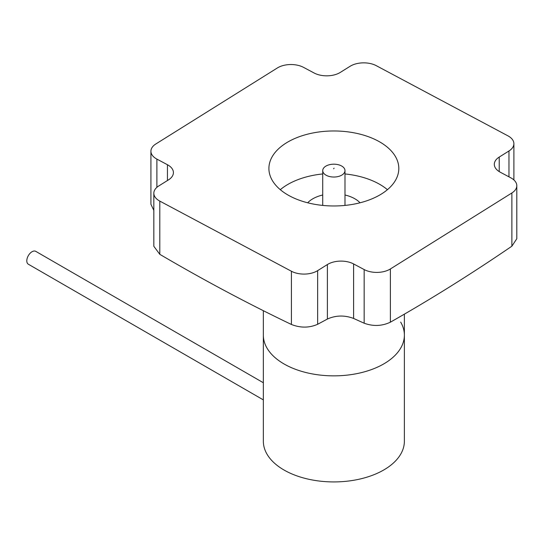 <?xml version="1.0" encoding="UTF-8"?>
<svg xmlns="http://www.w3.org/2000/svg" width="544" height="544" viewBox="0 0 544 544"><rect width="100%" height="100%" fill="white"/><g stroke="black" fill="none" stroke-linecap="round" stroke-linejoin="round"><path stroke-width="0.82" d="M263.344 310.699L263.344 335.145A70.516 40.712 0 0 0 283.995 363.936A70.516 40.712 0 0 0 360.849 372.756A70.516 40.712 0 0 0 404.376 335.145A70.516 40.712 180 0 1 343.067 375.51A70.516 40.712 180 0 1 265.744 345.685A70.516 40.712 180 0 1 263.344 335.145L263.344 441.211A70.516 40.712 0 0 0 283.995 470.002A70.516 40.712 0 0 0 360.849 478.822A70.516 40.712 0 0 0 404.376 441.211L404.376 335.145A70.516 40.712 0 0 0 400.67 322.109M263.344 382.745L35.761 251.355A7.426 4.284 120 0 0 32.048 251.722A7.426 4.284 120 0 0 27.2 258.264A7.426 4.284 120 0 0 28.336 264.214L263.344 399.888M333.649 168.762L334.07 168.178L333.649 168.762M329.603 176.548A11.132 6.426 0 0 0 344.991 170.612A11.132 6.426 0 0 0 338.116 164.669A11.132 6.426 0 0 0 322.728 170.612A11.132 6.426 0 0 0 329.603 176.548M377.917 140.916A64.954 37.502 0 0 0 307.809 134.116A64.954 37.502 0 0 0 268.906 168.47A64.954 37.502 0 0 0 289.802 196.024A64.954 37.502 0 0 0 359.91 202.824A64.954 37.502 0 0 0 398.813 168.47A64.954 37.502 0 0 0 377.917 140.916M387.416 189.686A64.954 37.502 0 0 0 377.917 183.342A64.954 37.502 0 0 0 344.991 173.951M322.728 173.951A64.954 37.502 0 0 0 280.303 189.686M364.16 323.211L364.16 269.566A18.557 10.717 0 0 0 390.381 268.96L390.381 322.184C381.936 326.162 373.198 326.502 364.16 323.211A1852.606 1111.508 58 0 1 353.607 318.437C344.563 315.064 335.818 315.262 327.386 319.042A1852.606 1025.991 -61.9 0 1 317.642 324.285C309.216 327.978 300.478 328.039 291.421 324.469A1848.879 1109.277 58 0 1 225.61 291.169A1848.879 1109.277 58 0 1 159.8 254.327L153.83 246.289L153.83 193.229A18.557 10.717 0 0 0 159.8 201.103L159.8 254.327M153.83 210.372L150.919 204.265L150.919 151.232A18.557 10.717 0 0 0 156.89 159.106L167.443 164.73A18.557 10.717 180 0 1 173.414 172.604A18.557 10.717 180 0 1 168.49 179.874L158.753 185.966A18.557 10.717 0 0 0 153.83 193.229M307.693 202.79A29.689 17.143 180 0 1 322.728 195.004M344.991 195.004A29.689 17.143 180 0 1 354.001 198.302A29.689 17.143 180 0 1 360.026 202.79M291.421 324.469L291.421 271.245L159.8 201.103M327.386 319.042L327.386 264.547L317.642 270.64L317.642 324.285M364.16 269.566L353.607 263.942L353.607 318.437M390.381 322.184A1848.879 1023.93 118.1 0 0 511.877 246.194L511.877 192.97A18.557 10.717 0 0 0 516.8 185.701A18.557 10.717 0 0 0 510.83 177.834L500.276 172.21A18.557 10.717 180 0 1 494.306 164.336A18.557 10.717 180 0 1 499.229 157.066L508.966 150.974A18.557 10.717 0 0 0 513.89 143.711A18.557 10.717 0 0 0 507.919 135.837L376.298 65.688A18.557 10.717 0 0 0 350.078 66.3L340.333 72.386A18.557 10.717 180 0 1 314.112 72.998L303.559 67.374A18.557 10.717 0 0 0 277.338 67.98L155.842 143.97A18.557 10.717 0 0 0 150.919 151.232M390.381 268.96L511.877 192.97M291.421 271.245A18.557 10.717 0 0 0 317.642 270.64M327.386 264.547A18.557 10.717 180 0 1 353.607 263.942M516.8 185.701L516.8 238.734L511.877 246.194M499.229 157.066L499.229 171.605M508.966 176.841L508.966 150.974M156.89 159.106L156.89 187.34M167.443 180.526L167.443 164.73M344.991 205.414L344.991 170.612M322.728 205.414L322.728 170.612M404.376 314.153L404.376 335.145M513.89 143.711L513.89 179.942"/></g></svg>
